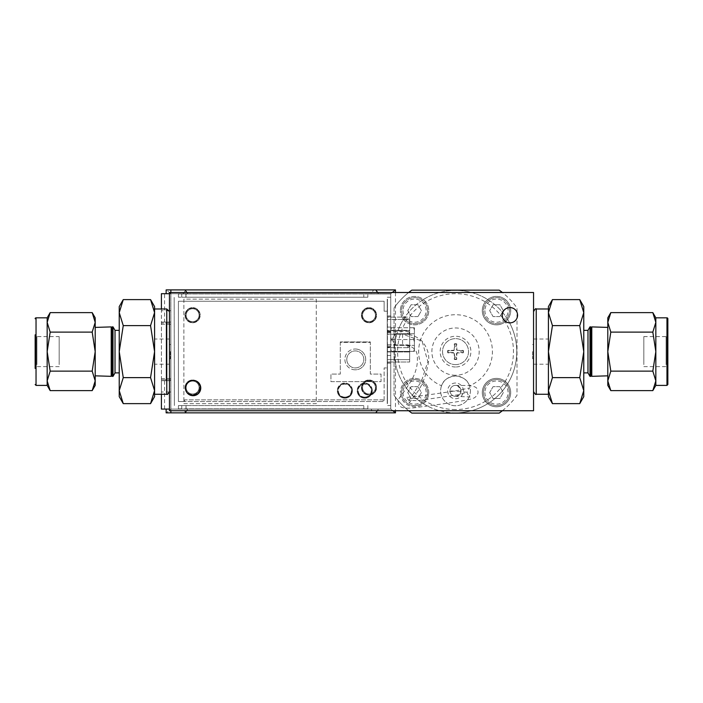 <?xml version="1.0" encoding="UTF-8"?>
<svg xmlns="http://www.w3.org/2000/svg" width="703" height="703" viewBox="0 0 703 703"><rect width="100%" height="100%" fill="white"/><g stroke="black" fill="none" stroke-linecap="round" stroke-linejoin="round"><path stroke-width="0.53" stroke-dasharray="3.52 2.64" d="M579.747 299.61L583.771 312.615L579.747 325.612L552.444 325.612L548.419 312.615L552.444 299.61M579.747 325.612L583.771 351.614L579.747 377.625L552.444 377.625L548.419 351.614L552.444 325.612M552.444 403.627L548.419 390.622L552.444 377.625M579.747 377.625L583.771 390.622L579.747 403.627M548.419 306.578L548.419 396.659M548.419 394.26L548.419 308.977M548.419 312.615L548.419 351.614M583.771 396.659L583.771 306.578M583.771 340.981L583.771 372.889L583.771 340.981M591.785 376.333L591.785 326.904M607.796 339.514L607.796 375.833L607.796 339.514M643.825 364.62L643.825 336.605L643.825 364.62M590.74 340.164L590.74 374.523L590.74 340.164M590.74 326.869L590.74 376.36M589.993 326.851L589.993 376.386M587.98 330.348L587.98 372.889M666.075 364.62L666.075 336.605L666.075 364.62M667.85 366.158L667.85 334.821L667.85 368.407L666.075 366.632L643.825 366.632M667.85 318.731L667.85 384.506M655.837 385.402L655.837 317.835M610.81 390.622L607.796 380.877L610.81 371.122L607.796 351.614L607.796 385.402M607.796 317.835L607.796 322.361L610.81 312.615M610.81 332.115L607.796 322.361L607.796 351.614L610.81 332.115L652.823 332.115L655.837 351.614L652.823 371.122L610.81 371.122M652.823 371.122L655.837 380.877L652.823 390.622M652.823 312.615L655.837 322.361L652.823 332.115M533.551 331.631L533.551 391.589L533.551 331.631M533.551 292.51L533.551 410.728L169.449 410.728L169.449 292.51L533.551 292.51M150.556 299.61L154.581 312.615L154.581 306.578M150.556 325.612L154.581 351.614L154.581 312.615L150.556 325.612L123.253 325.612L119.229 312.615L123.253 299.61M150.556 377.625L154.581 390.622L154.581 351.614L150.556 377.625L123.253 377.625L119.229 351.614L123.253 325.612M154.581 396.659L154.581 390.622L150.556 403.627M154.581 308.977L154.581 312.615M123.253 403.627L119.229 390.622L123.253 377.625M119.229 306.578L119.229 396.659M119.229 340.981L119.229 372.889L119.229 340.981M111.215 326.904L111.215 376.333M95.204 339.514L95.204 375.833L95.204 339.514M59.175 364.62L59.175 336.605L59.175 364.62M112.26 340.164L112.26 374.523L112.26 340.164M112.26 376.36L112.26 326.869M113.007 376.386L113.007 326.851M115.02 372.889L115.02 330.348M36.925 364.62L36.925 336.605L36.925 364.62M35.15 366.158L35.15 334.821L35.15 366.158M59.175 366.632L36.925 366.632L35.15 368.407L35.15 334.821L36.925 336.605L59.175 336.605M47.163 317.835L47.163 385.402M95.204 385.402L95.204 380.877L92.19 390.622M92.19 371.122L95.204 380.877L95.204 351.614L92.19 371.122L50.177 371.122L47.163 351.614L50.177 332.115L92.19 332.115L95.204 351.614L95.204 322.361L92.19 332.115M92.19 312.615L95.204 322.361L95.204 317.835M50.177 332.115L47.163 322.361L50.177 312.615M50.177 390.622L47.163 380.877L50.177 371.122M169.449 331.631L169.449 391.589L169.449 331.631M455.535 412.854A61.24 61.24 0 0 1 402.503 320.999A61.24 61.24 0 0 1 508.568 320.999A61.24 61.24 0 0 1 455.535 412.854A61.24 61.24 0 0 0 487.706 403.715A14.183 14.183 0 0 0 507.636 383.794A61.24 61.24 0 0 0 507.636 319.443A14.183 14.183 0 0 0 487.706 299.513A61.24 61.24 0 0 0 423.355 299.513A14.183 14.183 0 0 0 400.385 310.656A14.183 14.183 0 0 1 421.668 298.371A14.183 14.183 0 0 1 421.668 322.941A14.183 14.183 0 0 1 400.385 310.656A14.183 14.183 0 0 0 403.434 319.443A61.24 61.24 0 0 0 403.434 383.794A14.183 14.183 0 0 0 400.385 392.582A14.183 14.183 0 0 1 421.668 380.297A14.183 14.183 0 0 1 421.668 404.866A14.183 14.183 0 0 1 400.385 392.582A14.183 14.183 0 0 0 423.355 403.715A61.24 61.24 0 0 0 455.535 412.854M423.355 403.715A61.24 61.24 0 0 1 403.434 383.794A14.183 14.183 0 0 1 424.603 382.546A14.183 14.183 0 0 1 423.355 403.715M403.434 319.443A61.24 61.24 0 0 1 423.355 299.513A14.183 14.183 0 0 1 424.603 320.691A14.183 14.183 0 0 1 403.434 319.443M487.706 299.513A61.24 61.24 0 0 1 507.636 319.443A14.183 14.183 0 0 1 482.302 310.656A14.183 14.183 0 0 1 503.585 298.371A14.183 14.183 0 0 1 503.585 322.941A14.183 14.183 0 0 1 482.302 310.656A14.183 14.183 0 0 1 487.706 299.513M507.636 383.794A61.24 61.24 0 0 1 487.706 403.715A14.183 14.183 0 0 1 482.302 392.582A14.183 14.183 0 0 1 503.585 380.297A14.183 14.183 0 0 1 503.585 404.866A14.183 14.183 0 0 1 482.302 392.582A14.183 14.183 0 0 1 507.636 383.794M455.535 409.541A57.927 57.927 0 0 1 405.367 322.651A57.927 57.927 0 0 1 505.694 322.651A57.927 57.927 0 0 1 455.535 409.541M441.546 385.745A14.895 14.895 0 0 0 455.535 405.763A14.895 14.895 0 0 0 469.516 385.745L469.349 385.306C467.539 379.989 462.934 376.878 455.535 375.973C448.136 376.878 443.523 379.989 441.712 385.306L441.546 385.745A36.881 36.881 0 0 1 426.238 329.197A36.881 36.881 0 0 1 484.824 329.197A36.881 36.881 0 0 1 469.516 385.745M185.425 388.03A7.663 7.663 0 0 0 196.919 394.664A7.663 7.663 0 0 0 196.919 381.395A7.663 7.663 0 0 0 185.425 388.03M401.571 392.582A13.006 13.006 0 0 1 414.568 379.576A13.006 13.006 0 0 1 427.573 392.582A13.006 13.006 0 0 1 414.568 405.578A13.006 13.006 0 0 1 401.571 392.582M417.986 386.668L411.158 386.668L407.749 392.582L411.158 398.487L417.986 398.487L421.396 392.582L417.986 386.668L421.396 392.582L417.986 398.487L411.158 398.487L407.749 392.582L411.158 386.668L417.986 386.668M414.568 405.578A13.006 13.006 0 0 0 425.833 386.079A13.006 13.006 0 0 0 403.311 386.079A13.006 13.006 0 0 0 414.568 405.578M483.488 392.582A13.006 13.006 0 0 1 496.494 379.576A13.006 13.006 0 0 1 509.499 392.582A13.006 13.006 0 0 1 496.494 405.578A13.006 13.006 0 0 1 483.488 392.582M499.903 386.668L493.075 386.668L489.666 392.582L493.075 398.487L499.903 398.487L503.313 392.582L499.903 386.668L503.313 392.582L499.903 398.487L493.075 398.487L489.666 392.582L493.075 386.668L499.903 386.668M496.494 405.578A13.006 13.006 0 0 0 507.751 386.079A13.006 13.006 0 0 0 485.228 386.079A13.006 13.006 0 0 0 496.494 405.578M330.225 292.51L339.611 292.51L330.225 292.51M502.25 315.208A7.663 7.663 0 0 0 513.744 321.842A7.663 7.663 0 0 0 513.744 308.573A7.663 7.663 0 0 0 502.25 315.208M370.411 292.51L290.023 292.518L370.411 292.51M349.101 292.518L367.977 292.518L349.101 292.51M306.587 292.51L294.759 292.51L306.587 292.51M321.93 292.51L311.297 292.51L321.93 292.51M342.001 292.51L327.835 292.51L342.001 292.51M368.047 292.51L287.659 292.518L368.047 292.51M415.341 292.518L368.047 292.518L415.341 292.51M411.8 292.518L370.411 292.518L411.8 292.51M297.149 292.518L306.587 292.518L297.149 292.518M294.759 292.518L295.954 292.518L294.759 292.518M311.297 292.518L312.492 292.518L311.297 292.518M327.835 292.518L334.909 292.518L327.835 292.518M339.611 292.518L334.909 292.518L339.611 292.518M502.381 410.728A75.423 75.423 0 0 0 517.004 395.314L517.004 307.923A75.423 75.423 0 0 0 502.381 292.51M408.68 292.51A75.423 75.423 0 0 0 394.058 307.923A75.423 75.423 0 0 1 411.835 290.146L499.227 290.146A75.423 75.423 0 0 1 517.004 307.923L517.004 395.314A75.423 75.423 0 0 1 499.227 413.092L411.835 413.092A75.423 75.423 0 0 1 394.058 395.314A75.423 75.423 0 0 0 408.68 410.728M394.058 307.923L394.058 395.314L394.058 307.923M414.568 323.661A13.006 13.006 0 0 0 425.833 304.153A13.006 13.006 0 0 0 403.311 304.153A13.006 13.006 0 0 0 414.568 323.661A13.006 13.006 0 0 1 401.571 310.656A13.006 13.006 0 0 1 414.568 297.65A13.006 13.006 0 0 1 427.573 310.656A13.006 13.006 0 0 1 414.568 323.661A13.006 13.006 0 0 1 401.571 310.656A13.006 13.006 0 0 1 414.568 297.65A13.006 13.006 0 0 1 427.573 310.656A13.006 13.006 0 0 1 414.568 323.661M496.494 323.661A13.006 13.006 0 0 0 507.751 304.153A13.006 13.006 0 0 0 485.228 304.153A13.006 13.006 0 0 0 496.494 323.661A13.006 13.006 0 0 1 483.488 310.656A13.006 13.006 0 0 1 496.494 297.65A13.006 13.006 0 0 1 509.499 310.656A13.006 13.006 0 0 1 496.494 323.661A13.006 13.006 0 0 1 483.488 310.656A13.006 13.006 0 0 1 496.494 297.65A13.006 13.006 0 0 1 509.499 310.656A13.006 13.006 0 0 1 496.494 323.661M455.535 364.62A13.006 13.006 0 0 0 466.792 345.12A13.006 13.006 0 0 0 444.27 345.12A13.006 13.006 0 0 0 455.535 364.62A13.006 13.006 0 0 0 466.792 345.12A13.006 13.006 0 0 0 444.27 345.12A13.006 13.006 0 0 0 455.535 364.62M455.535 366.984A15.369 15.369 0 0 1 442.222 343.934A15.369 15.369 0 0 1 468.839 343.934A15.369 15.369 0 0 1 455.535 366.984M455.535 375.261A23.647 23.647 0 0 1 435.052 339.795A23.647 23.647 0 0 1 476.01 339.795A23.647 23.647 0 0 1 455.535 375.261M469.349 385.306A14.895 14.895 0 0 0 441.712 385.306A14.895 14.895 0 0 0 455.535 405.763A14.895 14.895 0 0 0 469.349 385.306M455.535 383.021A7.847 7.847 0 0 0 448.734 394.787A7.847 7.847 0 0 0 462.328 394.787A7.847 7.847 0 0 0 455.535 383.021A7.847 7.847 0 0 0 448.734 394.787A7.847 7.847 0 0 0 462.328 394.787A7.847 7.847 0 0 0 455.535 383.021M455.535 396.351A5.483 5.483 0 0 0 455.606 396.351A5.483 5.483 0 0 0 455.641 396.343A5.483 5.483 0 0 0 461.01 390.648A5.483 5.483 0 0 0 455.456 385.385A5.483 5.483 0 0 0 450.052 390.868A5.483 5.483 0 0 0 455.535 396.351M499.903 316.57L493.075 316.57L489.666 310.656L493.075 304.751L499.903 304.751L503.313 310.656L499.903 316.57L503.313 310.656L499.903 304.751L493.075 304.751L489.666 310.656L493.075 316.57L499.903 316.57M417.986 316.57L411.158 316.57L407.749 310.656L411.158 304.751L417.986 304.751L421.396 310.656L417.986 316.57L421.396 310.656L417.986 304.751L411.158 304.751L407.749 310.656L411.158 316.57L417.986 316.57M461.027 350.727L463.303 350.419L457.838 350.314A1.011 1.011 0 0 1 456.836 349.312L456.423 346.122A5.571 5.571 0 0 0 454.639 346.122L454.577 349.321A1.362 1.362 0 0 1 453.233 350.656L450.034 350.727A5.571 5.571 0 0 0 450.034 352.511L453.233 352.572A1.362 1.362 0 0 1 454.577 353.917L454.639 357.115A5.571 5.571 0 0 0 456.423 357.115L456.493 353.917A1.362 1.362 0 0 1 457.829 352.572L461.027 352.511A5.571 5.571 0 0 0 461.027 350.727L457.829 350.656A1.362 1.362 0 0 1 456.493 349.321M456.423 346.122L456.73 343.846L456.836 349.312M454.639 346.122L454.331 343.846L454.226 349.312A1.011 1.011 0 0 1 453.233 350.314L453.233 350.656M450.034 350.727L447.758 350.419L453.233 350.314M450.034 352.511L447.758 352.818L453.233 352.924A1.011 1.011 0 0 1 454.226 353.917L454.577 353.917M454.639 357.115L454.331 359.391L454.226 353.917M456.423 357.115L456.73 359.391L456.836 353.917A1.011 1.011 0 0 1 457.838 352.924L457.829 352.572M461.027 352.511L463.303 352.818L457.838 352.924M387.239 334.171L387.239 345.041L387.239 334.171M170.864 289.908L170.864 293.696L378.926 293.696L166.136 293.696L166.136 289.908L170.864 293.696L170.864 409.076L166.136 412.854L166.136 409.076L390.745 409.076L170.864 409.076L390.745 409.076L390.745 293.696L170.864 293.696L170.864 412.854M387.239 359.655L387.239 351.597L387.239 359.655L409.664 359.655L409.664 351.597L409.664 359.655L387.239 359.655M387.239 330.313L387.239 351.597L387.239 319.461L387.239 330.313L409.664 330.313L409.664 351.597L409.664 319.461L409.664 330.313L387.239 330.313M387.239 346.271L387.239 347.669L387.239 346.271M387.239 332.844L387.239 334.241L387.239 332.844M387.239 299.126L387.239 403.636L387.239 299.126M387.239 311.192L384.128 311.192L384.128 301.262L178.43 301.262L178.43 401.51L184.573 401.51L184.573 399.849L383.179 399.849L383.179 401.51L384.128 401.51L384.128 367.933L387.441 367.933L384.128 367.933L384.128 401.51L178.43 401.51L178.43 301.262L384.128 301.262L384.128 311.192L387.441 311.192L387.441 299.126L387.441 316.86L390.745 316.86L390.745 362.256L390.745 316.86L387.441 316.86L387.441 362.256L390.745 362.256L387.441 362.256L387.441 403.636L387.239 311.192M369.84 341.922L370.314 341.922L370.314 374.084L381.052 374.084L381.052 381.641L330.928 381.641L330.928 374.084L340.287 374.084L340.287 341.922L340.762 342.396L369.84 342.396L369.84 341.922L369.84 342.396L340.762 342.396L340.762 341.922L369.84 341.922M344.883 383.776A6.854 6.854 0 0 0 338.02 390.631A6.854 6.854 0 0 0 344.883 397.485A6.854 6.854 0 0 0 351.737 390.631A6.854 6.854 0 0 0 344.883 383.776A6.854 6.854 0 0 0 338.02 390.631A6.854 6.854 0 0 0 344.883 397.485A6.854 6.854 0 0 0 351.737 390.631A6.854 6.854 0 0 0 344.883 383.776M364.743 383.776A6.854 6.854 0 0 0 357.88 390.631A6.854 6.854 0 0 0 364.743 397.485A6.854 6.854 0 0 0 371.597 390.631A6.854 6.854 0 0 0 364.743 383.776A6.854 6.854 0 0 0 357.88 390.631A6.854 6.854 0 0 0 364.743 397.485A6.854 6.854 0 0 0 371.597 390.631A6.854 6.854 0 0 0 364.743 383.776M387.239 327.097L387.239 363.205L387.239 347.124L390.745 347.124L387.239 347.124L387.239 315.919L387.239 327.097L390.745 327.097L390.745 363.205L387.239 363.205L390.745 363.205L390.745 348.899A29.728 25.747 180 0 0 391.43 351.386L414.392 351.386L414.392 348.899L414.392 351.386L413.707 351.386A29.35 25.422 180 0 0 414.392 348.899L414.392 337.08A29.728 25.747 0 0 1 413.707 339.558A29.35 25.422 180 0 1 414.392 342.036A29.728 25.747 180 0 0 413.707 339.558A29.35 25.422 -0 0 0 414.392 337.08L414.392 348.899A29.728 25.747 180 0 1 413.707 351.386A29.35 25.422 180 0 0 414.392 348.899L414.392 342.036L414.392 348.899A29.728 25.747 180 0 1 413.707 351.386L391.43 351.386A29.35 25.422 180 0 1 390.745 348.899L390.745 330.217A29.728 25.747 0 0 1 391.43 327.739L390.745 327.739L390.745 330.217L390.745 327.739L391.43 327.739A29.35 25.422 -0 0 0 390.745 330.217L390.745 315.919L390.745 327.097L387.239 327.097M387.239 362.019L387.239 317.097L409.664 317.097L409.664 362.019L409.664 317.097L387.239 317.097L387.239 362.019L409.664 362.019L387.239 362.019M387.239 319.461L409.664 319.461L387.239 319.461M184.573 401.51L184.573 399.849L383.179 399.849L383.179 401.51L184.573 401.51M340.287 341.922L340.287 374.084L330.928 374.084L330.928 381.641L381.052 381.641L381.052 374.084L370.314 374.084L370.314 341.922L340.287 341.922M183.149 293.687L185.803 289.908L373.636 289.908L370.982 293.687M166.136 289.908L185.803 289.908M169.449 293.696L390.745 293.696L378.926 293.696L390.745 293.696L395.473 289.908L373.636 289.908M186.91 292.51L187.736 293.687M164.572 293.696L161.409 293.696L161.409 323.011L170.864 323.011L161.409 323.011L161.409 379.752L170.864 379.752L161.409 379.752L161.409 380.701L170.864 380.701L166.136 380.701L166.136 322.062L170.864 322.062L170.864 380.701L166.136 380.701L166.136 322.062L170.864 322.062L161.409 322.062L164.572 322.062L164.572 293.696L170.864 293.696L170.864 409.076L170.864 292.51M364.743 383.653A6.977 6.977 0 0 0 357.765 390.631A6.977 6.977 0 0 0 364.743 397.608A6.977 6.977 0 0 0 371.711 390.631A6.977 6.977 0 0 0 364.743 383.653A6.977 6.977 0 0 1 371.711 390.631A6.977 6.977 0 0 1 364.743 397.608A6.977 6.977 0 0 1 357.765 390.631A6.977 6.977 0 0 1 364.743 383.653M357.177 390.631A7.566 7.566 0 0 0 364.743 398.197A7.566 7.566 0 0 0 372.309 390.631A7.566 7.566 0 0 0 364.743 383.065A7.566 7.566 0 0 0 357.177 390.631A7.566 7.566 0 0 1 364.743 383.065A7.566 7.566 0 0 1 372.309 390.631A7.566 7.566 0 0 1 364.743 398.197A7.566 7.566 0 0 1 357.177 390.631A7.566 7.566 0 0 0 364.743 398.197A7.566 7.566 0 0 0 372.309 390.631M364.743 397.133A6.503 6.503 0 0 1 358.24 390.631A6.503 6.503 0 0 1 364.743 384.128A6.503 6.503 0 0 1 371.246 390.631A6.503 6.503 0 0 1 364.743 397.133M344.883 383.653A6.977 6.977 0 0 0 337.906 390.631A6.977 6.977 0 0 0 344.883 397.608A6.977 6.977 0 0 0 351.851 390.631A6.977 6.977 0 0 0 344.883 383.653A6.977 6.977 0 0 1 351.851 390.631A6.977 6.977 0 0 1 344.883 397.608A6.977 6.977 0 0 1 337.906 390.631A6.977 6.977 0 0 1 344.883 383.653M337.317 390.631A7.566 7.566 0 0 0 344.883 398.197A7.566 7.566 0 0 0 352.449 390.631A7.566 7.566 0 0 0 344.883 383.065A7.566 7.566 0 0 0 337.317 390.631A7.566 7.566 0 0 1 344.883 383.065A7.566 7.566 0 0 1 352.449 390.631A7.566 7.566 0 0 1 344.883 398.197A7.566 7.566 0 0 1 337.317 390.631A7.566 7.566 0 0 0 344.883 398.197A7.566 7.566 0 0 0 352.449 390.631M344.883 397.133A6.503 6.503 0 0 1 338.38 390.631A6.503 6.503 0 0 1 344.883 384.128A6.503 6.503 0 0 1 351.386 390.631A6.503 6.503 0 0 1 344.883 397.133M183.87 299.126L183.87 403.636L316.271 403.636L316.271 299.126L183.87 299.126L183.87 403.636L316.271 403.636L316.271 299.126L183.87 299.126M164.572 409.076L164.572 380.701L161.409 380.701L161.409 409.076L169.449 409.076M355.279 369.822A10.404 10.404 0 0 1 344.883 359.418A10.404 10.404 0 0 1 355.279 349.013A10.404 10.404 0 0 0 344.883 359.418A10.404 10.404 0 0 0 355.279 369.822A10.404 10.404 0 0 0 365.683 359.418A10.404 10.404 0 0 0 355.279 349.013A10.404 10.404 0 0 1 365.683 359.418A10.404 10.404 0 0 1 355.279 369.822M164.572 322.062L170.864 322.062L170.864 380.701L164.572 380.701M161.409 308.977L161.409 394.26M166.136 412.854L185.803 412.854L183.149 409.076M185.803 412.854L373.636 412.854L370.982 409.076M373.636 412.854L395.473 412.854L390.745 409.076L390.745 293.696L390.745 409.076L392.819 410.728M395.473 412.854L395.473 289.908M392.23 292.51L390.745 293.696L390.745 409.076L378.46 409.076L377.3 410.728M186.576 410.728L187.736 409.076L170.864 409.076L170.864 410.728M390.745 333.415L390.745 346.649L390.745 333.415M387.239 345.7L387.239 332.466L387.239 345.7M413.707 327.739A29.35 25.422 -0 0 1 414.392 330.217L414.392 327.739L413.707 327.739L414.392 327.739L414.392 330.217A29.728 25.747 0 0 0 413.707 327.739A29.35 25.422 0 0 1 414.392 330.217L414.392 337.08L414.392 330.217A29.728 25.747 0 0 0 413.707 327.739L391.43 327.739A29.35 25.422 0 0 0 390.745 330.217L390.745 337.08A29.728 25.747 0 0 0 391.43 339.558A29.35 25.422 0 0 1 390.745 337.08L390.745 342.036A29.728 25.747 180 0 1 391.43 339.558A29.35 25.422 180 0 0 390.745 342.036L390.745 330.217A29.728 25.747 -0 0 1 391.43 327.739L413.707 327.739M395.473 334.523L395.473 345.375L395.473 334.523M414.392 334.523L414.392 345.375L414.392 334.523M391.43 339.558L413.707 339.558A29.35 25.422 -0 0 0 414.392 337.08L414.392 342.036L414.392 337.08A29.728 25.747 0 0 1 413.707 339.558A29.35 25.422 180 0 1 414.392 342.036A29.728 25.747 180 0 0 413.707 339.558L391.43 339.558A29.35 25.422 180 0 0 390.745 342.036A29.728 25.747 180 0 1 391.43 339.558A29.35 25.422 -0 0 1 390.745 337.08A29.728 25.747 0 0 0 391.43 339.558M378.46 293.687L377.634 292.51M187.736 409.076L378.46 409.076M390.745 315.919L387.239 315.919L390.745 315.919M395.473 292.51L395.473 410.728M390.745 331.992L390.745 347.124L390.745 331.992L387.239 331.992L390.745 331.992L387.239 331.992L387.239 347.124L387.239 331.992M346.79 359.418A8.515 8.515 0 0 0 355.305 367.933A8.515 8.515 0 0 0 363.811 359.418A8.515 8.515 0 0 0 355.305 350.911A8.515 8.515 0 0 0 346.79 359.418A8.515 8.515 0 0 0 355.305 367.933A8.515 8.515 0 0 0 363.811 359.418A8.515 8.515 0 0 0 355.305 350.911A8.515 8.515 0 0 0 346.79 359.418M390.745 348.899A29.728 25.747 180 0 0 391.43 351.386L413.707 351.386L391.43 351.386A29.35 25.422 180 0 1 390.745 348.899M391.43 327.739L390.745 327.739L391.43 327.739M390.745 347.124L387.239 347.124M367.854 297.202L185.891 297.202L367.854 297.202L367.854 293.924L390.745 293.924L390.745 297.237L390.745 293.924L363.794 293.924L363.794 297.202M390.745 297.237L387.239 297.237L390.745 297.237M181.743 297.202L181.743 293.924L178.43 293.924L178.43 297.202L178.43 293.924L186.075 293.924L186.075 297.202L178.43 297.202L186.075 297.202L185.891 293.924L367.854 293.924M181.743 293.924L363.794 293.924M185.891 293.924L185.891 297.202M174.379 405.526L174.177 297.237L174.379 405.526M186.093 405.561L363.794 405.561L363.794 408.838L186.093 408.838L186.093 405.561L178.43 405.561L186.075 405.561L185.891 408.838L186.093 405.561M363.794 405.561L185.891 405.561M367.854 405.561L367.854 408.838L185.891 408.838M390.745 405.526L390.745 408.838L390.745 405.526L387.239 405.526L390.745 405.526M367.854 408.838L363.794 408.838M178.43 408.838L178.43 405.561L178.43 408.838L186.075 408.838L178.43 408.838M181.743 405.561L181.743 408.838M455.535 385.385A5.483 5.483 0 0 1 460.28 393.61A5.483 5.483 0 0 1 450.781 393.61A5.483 5.483 0 0 1 455.535 385.385A5.483 5.483 0 0 0 450.781 393.61A5.483 5.483 0 0 0 460.28 393.61A5.483 5.483 0 0 0 455.535 385.385M192.613 308.116A7.092 7.092 0 0 0 185.522 315.208A7.092 7.092 0 0 0 192.613 322.299A7.092 7.092 0 0 0 199.705 315.208A7.092 7.092 0 0 0 192.613 308.116A7.092 7.092 0 0 0 185.522 315.208A7.092 7.092 0 0 0 192.613 322.299A7.092 7.092 0 0 0 199.705 315.208A7.092 7.092 0 0 0 192.613 308.116M185.047 315.208A7.566 7.566 0 0 1 192.613 307.642A7.566 7.566 0 0 1 200.179 315.208A7.566 7.566 0 0 1 192.613 322.774A7.566 7.566 0 0 1 185.047 315.208A7.566 7.566 0 0 1 192.613 307.642A7.566 7.566 0 0 1 200.179 315.208A7.566 7.566 0 0 1 192.613 322.774A7.566 7.566 0 0 1 185.047 315.208M192.613 308.758A6.45 6.45 0 0 0 186.163 315.208A6.45 6.45 0 0 0 192.613 321.658A6.45 6.45 0 0 0 199.072 315.208A6.45 6.45 0 0 0 192.613 308.758A6.45 6.45 0 0 0 186.163 315.208A6.45 6.45 0 0 0 192.613 321.658A6.45 6.45 0 0 0 199.072 315.208A6.45 6.45 0 0 0 192.613 308.758M368.996 380.464A7.092 7.092 0 0 0 361.904 387.555A7.092 7.092 0 0 0 368.996 394.647A7.092 7.092 0 0 0 376.087 387.555A7.092 7.092 0 0 0 368.996 380.464A7.092 7.092 0 0 0 361.904 387.555A7.092 7.092 0 0 0 368.996 394.647A7.092 7.092 0 0 0 376.087 387.555A7.092 7.092 0 0 0 368.996 380.464M361.43 387.555A7.566 7.566 0 0 1 368.996 379.989A7.566 7.566 0 0 1 376.562 387.555A7.566 7.566 0 0 1 368.996 395.121A7.566 7.566 0 0 1 361.43 387.555A7.566 7.566 0 0 1 368.996 379.989A7.566 7.566 0 0 1 376.562 387.555A7.566 7.566 0 0 1 368.996 395.121A7.566 7.566 0 0 1 361.43 387.555M368.996 381.105A6.45 6.45 0 0 0 362.546 387.555A6.45 6.45 0 0 0 368.996 394.005A6.45 6.45 0 0 0 375.446 387.555A6.45 6.45 0 0 0 368.996 381.105A6.45 6.45 0 0 0 362.546 387.555A6.45 6.45 0 0 0 368.996 394.005A6.45 6.45 0 0 0 375.446 387.555A6.45 6.45 0 0 0 368.996 381.105M185.047 387.555A7.566 7.566 0 0 1 192.613 379.989A7.566 7.566 0 0 1 200.179 387.555A7.566 7.566 0 0 1 192.613 395.121A7.566 7.566 0 0 1 185.047 387.555A7.566 7.566 0 0 1 192.613 379.989A7.566 7.566 0 0 1 200.179 387.555A7.566 7.566 0 0 1 192.613 395.121A7.566 7.566 0 0 1 185.047 387.555M192.613 380.464A7.092 7.092 0 0 0 185.522 387.555A7.092 7.092 0 0 0 192.613 394.647A7.092 7.092 0 0 0 199.705 387.555A7.092 7.092 0 0 0 192.613 380.464A7.092 7.092 0 0 0 185.522 387.555A7.092 7.092 0 0 0 192.613 394.647A7.092 7.092 0 0 0 199.705 387.555A7.092 7.092 0 0 0 192.613 380.464M192.613 394.005A6.45 6.45 0 0 0 199.072 387.555A6.45 6.45 0 0 0 192.613 381.105A6.45 6.45 0 0 0 186.163 387.555A6.45 6.45 0 0 0 192.613 394.005A6.45 6.45 0 0 0 199.072 387.555A6.45 6.45 0 0 0 192.613 381.105A6.45 6.45 0 0 0 186.163 387.555A6.45 6.45 0 0 0 192.613 394.005M368.996 308.116A7.092 7.092 0 0 0 361.904 315.208A7.092 7.092 0 0 0 368.996 322.299A7.092 7.092 0 0 0 376.087 315.208A7.092 7.092 0 0 0 368.996 308.116A7.092 7.092 0 0 0 361.904 315.208A7.092 7.092 0 0 0 368.996 322.299A7.092 7.092 0 0 0 376.087 315.208A7.092 7.092 0 0 0 368.996 308.116M361.43 315.208A7.566 7.566 0 0 1 368.996 307.642A7.566 7.566 0 0 1 376.562 315.208A7.566 7.566 0 0 1 368.996 322.774A7.566 7.566 0 0 1 361.43 315.208A7.566 7.566 0 0 1 368.996 307.642A7.566 7.566 0 0 1 376.562 315.208A7.566 7.566 0 0 1 368.996 322.774A7.566 7.566 0 0 1 361.43 315.208M368.996 308.758A6.45 6.45 0 0 0 362.546 315.208A6.45 6.45 0 0 0 368.996 321.658A6.45 6.45 0 0 0 375.446 315.208A6.45 6.45 0 0 0 368.996 308.758A6.45 6.45 0 0 0 362.546 315.208A6.45 6.45 0 0 0 368.996 321.658A6.45 6.45 0 0 0 375.446 315.208A6.45 6.45 0 0 0 368.996 308.758M170.39 351.614L170.39 358.715L170.39 351.614M169.449 362.528L169.449 339.022L169.449 362.528M169.449 351.614L169.449 358.715L169.449 351.614M154.581 362.528L154.581 339.022L154.581 362.528M532.61 351.614L532.61 358.715L532.61 351.614M533.551 362.528L533.551 339.022L533.551 362.528M533.551 351.614L533.551 358.715L533.551 351.614M548.419 362.528L548.419 339.022L548.419 362.528M666.962 317.835L666.962 385.402M536.222 394.26L536.222 308.977M36.038 385.402L36.038 317.835M166.778 308.977L166.778 394.26M402.986 392.582A11.582 11.582 0 0 0 420.368 402.608A11.582 11.582 0 0 0 420.368 382.546A11.582 11.582 0 0 0 402.986 392.582M484.903 392.582A11.582 11.582 0 0 0 502.285 402.608A11.582 11.582 0 0 0 502.285 382.546A11.582 11.582 0 0 0 484.903 392.582M484.903 310.656A11.582 11.582 0 0 0 502.285 320.691A11.582 11.582 0 0 0 502.285 300.629A11.582 11.582 0 0 0 484.903 310.656M402.986 310.656A11.582 11.582 0 0 0 420.368 320.691A11.582 11.582 0 0 0 420.368 300.629A11.582 11.582 0 0 0 402.986 310.656M454.331 343.846A7.865 7.865 0 0 1 456.73 343.846M447.758 352.818A7.865 7.865 0 0 1 447.758 350.419M456.73 359.391A7.865 7.865 0 0 1 454.331 359.391M463.303 350.419A7.865 7.865 0 0 1 463.303 352.818M456.713 344.277A7.434 7.434 0 0 0 454.349 344.277M448.198 350.437A7.434 7.434 0 0 0 448.198 352.801M454.349 358.952A7.434 7.434 0 0 0 456.713 358.952M462.873 352.801A7.434 7.434 0 0 0 462.873 350.437M402.573 334.171L402.573 345.041L402.573 334.171L422.081 341.157L427.863 361.579L421.492 381.167L409.058 400.35L417.556 400.648L459.015 394.664L467.064 392.212L450.052 390.868M390.745 355.463L387.239 355.463L390.745 355.463M387.239 351.948L409.664 351.948L387.239 351.948M387.239 330.665L409.664 330.665L387.239 330.665M387.239 351.597L409.664 351.597L387.239 351.597M170.864 310.744L169.449 310.744M169.291 310.744L161.409 310.744M170.864 324.215L161.409 324.215M170.864 378.548L161.409 378.548M170.864 392.019L169.449 392.019M169.414 392.019L161.409 392.019M407.793 332.844L407.793 334.241L407.793 332.844M407.793 346.271L407.793 347.669L407.793 346.271M643.825 336.605L666.075 336.605L667.85 334.821M387.239 345.041L402.573 345.041C410.93 345.349 415.754 348.328 417.046 353.978C418.338 362.976 416.378 371.896 411.176 380.736C400.446 398.575 396.685 398.258 398.61 403.715C399.656 406.712 401.053 410.025 420.201 406.967C440.605 404.137 471.485 400.332 474.868 397.485C477.917 394.972 478.761 392.362 477.407 389.664C476.414 383.812 459.287 385.991 455.474 385.385C453.725 381.588 467.864 392.801 455.895 396.334M387.239 334.074L402.573 334.074M402.573 334.083C410.262 333.89 416.765 336.245 422.081 341.157C427.433 347.836 429.568 354.769 428.505 361.966C425.974 376.342 421.668 387.151 415.596 394.401L408.935 403.311L409.058 400.35L405.965 397.283C405.482 398.047 435.702 393.996 456.669 390.675L469.446 387.968L467.064 392.212C468.295 395.771 469.323 397.362 470.158 396.967L455.641 396.351M390.745 332.466L387.239 332.466L390.745 332.466M391.984 339.558L395.473 345.375L414.392 345.375L395.473 345.375L391.984 339.558L395.473 333.749L414.392 333.749L395.473 333.749L391.984 339.558M387.239 331.447L407.793 331.447A1.397 1.397 0 0 1 409.19 332.844A1.397 1.397 0 0 0 407.793 331.447A1.397 1.397 0 0 1 409.19 332.844A1.397 1.397 0 0 0 407.793 331.447A1.397 1.397 0 0 1 409.19 332.844A1.397 1.397 0 0 1 407.793 334.241A1.397 1.397 0 0 0 409.19 332.844A1.397 1.397 0 0 1 407.793 334.241A1.397 1.397 0 0 0 409.19 332.844A1.397 1.397 0 0 1 407.793 334.241L387.239 334.241M387.239 344.883L407.793 344.883L387.239 344.883M407.793 347.669A1.397 1.397 0 0 0 409.19 346.271A1.397 1.397 0 0 0 407.793 344.883A1.397 1.397 0 0 1 409.19 346.271A1.397 1.397 0 0 0 407.793 344.883A1.397 1.397 0 0 1 409.19 346.271A1.397 1.397 0 0 1 407.793 347.669A1.397 1.397 0 0 0 409.19 346.271A1.397 1.397 0 0 1 407.793 347.669L387.239 347.669L407.793 347.669M390.745 346.649L387.239 346.649L390.745 346.649M169.449 358.715L170.39 358.715M169.449 344.523L170.39 344.523M169.449 339.022L154.581 339.022M169.449 364.216L154.581 364.216M532.61 358.715L533.551 358.715M532.61 344.523L533.551 344.523M533.551 364.216L548.419 364.216M533.551 339.022L548.419 339.022"/><path stroke-width="1.05" d="M579.747 299.61L583.771 306.578L583.771 396.659L579.747 403.627L583.771 390.622L579.747 377.625L583.771 351.614L579.747 325.612L583.771 312.615L579.747 299.61L552.444 299.61L548.419 312.615L548.419 306.578L552.444 299.61M579.747 403.627L552.444 403.627L548.419 390.622L548.419 312.615L552.444 325.612L548.419 351.614L552.444 377.625L548.419 390.622L548.419 396.659L552.444 403.627M548.419 351.614L548.419 394.26L536.222 394.26L536.222 308.977L548.419 308.977L548.419 312.615M579.747 325.612L552.444 325.612M579.747 377.625L552.444 377.625M607.796 327.405L591.785 326.904L591.785 376.333L607.796 375.833M590.74 339.241L590.74 326.869L589.993 326.851L589.993 376.386L590.74 376.36L590.74 339.241M589.993 376.386L587.98 372.889L587.98 330.348L589.993 326.851M667.85 368.407L667.85 366.158M666.962 317.835L666.962 385.402L667.85 384.506L667.85 318.731A0.888 0.888 0 0 0 666.962 317.835L655.837 317.835L655.837 385.402L652.823 390.622L610.81 390.622L607.796 380.877L607.796 351.614L610.81 371.122L607.796 380.877L607.796 385.402L610.81 390.622M610.81 332.115L607.796 351.614L607.796 322.361L610.81 332.115L652.823 332.115L655.837 322.361L652.823 312.615L610.81 312.615L607.796 322.361L607.796 317.835L610.81 312.615M652.823 390.622L655.837 380.877L652.823 371.122L610.81 371.122M652.823 371.122L655.837 351.614L652.823 332.115M533.551 292.51L533.551 410.728L169.449 410.728L169.449 292.51L533.551 292.51M123.253 325.612L150.556 325.612L154.581 312.615L150.556 299.61L123.253 299.61L119.229 312.615L123.253 325.612L119.229 351.614L123.253 377.625L150.556 377.625L154.581 351.614L150.556 325.612M123.253 377.625L119.229 390.622L123.253 403.627L150.556 403.627L154.581 390.622L150.556 377.625M150.556 299.61L154.581 306.578L154.581 396.659L150.556 403.627M154.581 312.615L154.581 308.977L166.778 308.977L169.449 311.649M123.253 403.627L119.229 396.659L119.229 306.578L123.253 299.61M95.204 375.833L111.215 376.333L111.215 326.904L95.204 327.405M112.26 326.869L112.26 376.36L113.007 376.386L113.007 326.851L112.26 326.869M113.007 326.851L115.02 330.348L115.02 372.889L113.007 376.386M35.15 334.821L35.15 368.407M36.038 317.835L36.038 385.402L47.163 385.402L47.163 317.835L36.038 317.835A0.888 0.888 0 0 0 35.15 318.731M95.204 380.877L92.19 371.122L95.204 351.614L95.204 385.402L92.19 390.622L95.204 380.877M92.19 312.615L95.204 317.835L95.204 322.361L92.19 312.615L50.177 312.615L47.163 322.361L50.177 332.115L47.163 351.614L50.177 371.122L92.19 371.122M92.19 332.115L95.204 322.361L95.204 351.614L92.19 332.115L50.177 332.115M50.177 371.122L47.163 380.877L50.177 390.622L92.19 390.622M502.25 315.208A7.663 7.663 0 0 1 513.744 308.573A7.663 7.663 0 0 1 513.744 321.842A7.663 7.663 0 0 1 502.25 315.208M185.425 388.03A7.663 7.663 0 0 1 196.919 381.395A7.663 7.663 0 0 1 196.919 394.664A7.663 7.663 0 0 1 185.425 388.03M502.381 410.728A75.423 75.423 0 0 1 499.227 413.092L411.835 413.092A75.423 75.423 0 0 1 408.68 410.728M408.68 292.51A75.423 75.423 0 0 1 411.835 290.146L499.227 290.146A75.423 75.423 0 0 1 502.381 292.51M170.864 292.51L170.864 289.908L185.091 289.908L186.91 292.51M169.449 293.696L166.136 293.696L166.136 289.908L170.864 289.908M169.449 409.076L166.136 409.076L166.136 412.854L170.864 412.854L170.864 410.728M166.136 293.696L161.409 293.696L161.409 308.977M166.136 409.076L161.409 409.076L161.409 394.26M392.819 410.728L395.473 412.854L170.864 412.854M377.634 292.51L375.815 289.908L395.473 289.908L392.23 292.51M185.091 289.908L375.815 289.908M377.3 410.728L375.815 412.854M185.091 412.854L186.576 410.728M395.473 289.908L395.473 292.51M395.473 410.728L395.473 412.854M154.581 394.26L166.778 394.26L166.778 308.977M590.74 374.523L591.785 376.333M590.74 328.714L591.785 326.904M587.98 330.348L583.771 330.348M587.98 372.889L583.771 372.889M666.962 385.402L655.837 385.402M655.837 317.835L652.823 312.615M536.222 394.26C535.976 395.068 535.088 394.181 533.551 391.589M536.222 308.977C535.791 308.204 534.904 309.1 533.551 311.649M112.26 328.714L111.215 326.904M112.26 374.523L111.215 376.333M115.02 372.889L119.229 372.889M115.02 330.348L119.229 330.348M36.038 385.402L35.15 384.506M47.163 385.402L50.177 390.622M47.163 317.835L50.177 312.615M166.778 394.26C167.129 395.007 168.026 394.111 169.449 391.589"/></g></svg>
